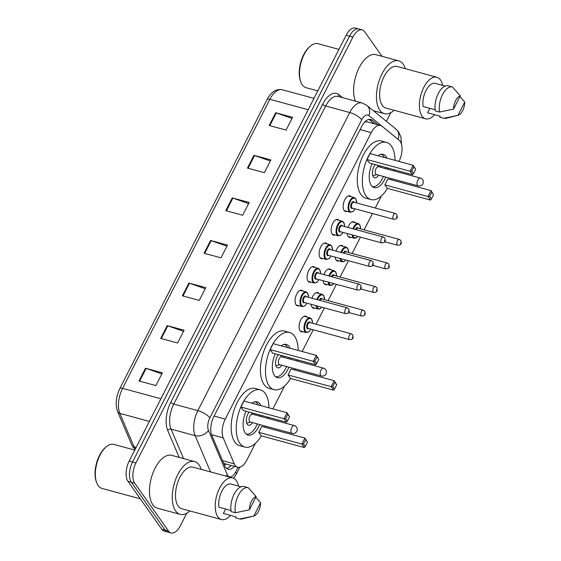 <?xml version="1.0" encoding="UTF-8"?>
<svg xmlns="http://www.w3.org/2000/svg" width="561" height="561" viewBox="0 0 561 561"><rect width="100%" height="100%" fill="white"/><g stroke="black" fill="none" stroke-linecap="round" stroke-linejoin="round"><path stroke-width="0.84" d="M298.922 305.731A8.106 4.081 -74.8 0 1 297.421 305.843A8.106 4.081 -74.8 0 1 296.075 304.833A8.106 4.081 -74.8 0 1 296.103 295.444A8.106 4.081 -74.8 0 1 301.664 290.198A8.106 4.081 -74.8 0 1 302.905 291.061M310.941 282.141A8.106 4.081 -74.8 0 1 309.441 282.253A8.106 4.081 -74.8 0 1 308.094 281.243A8.106 4.081 -74.8 0 1 308.122 271.854A8.106 4.081 -74.8 0 1 313.683 266.608A8.106 4.081 -74.8 0 1 314.924 267.471M322.961 258.551A8.106 4.081 -74.8 0 1 321.46 258.663A8.106 4.081 -74.8 0 1 320.114 257.653A8.106 4.081 -74.8 0 1 320.142 248.264A8.106 4.081 -74.8 0 1 325.703 243.018A8.106 4.081 -74.8 0 1 326.944 243.874M334.987 234.954A8.106 4.081 -74.8 0 1 333.479 235.073A8.106 4.081 -74.8 0 1 332.133 234.063A8.106 4.081 -74.8 0 1 332.161 224.673A8.106 4.081 -74.8 0 1 337.729 219.428A8.106 4.081 -74.8 0 1 338.963 220.284M347.007 211.364A8.106 4.081 -74.8 0 1 345.499 211.483A8.106 4.081 -74.8 0 1 344.152 210.473A8.106 4.081 -74.8 0 1 344.181 201.083A8.106 4.081 -74.8 0 1 349.748 195.838A8.106 4.081 -74.8 0 1 350.983 196.694M350.997 237.331A8.106 4.081 -74.8 0 1 349.496 237.45A8.106 4.081 -74.8 0 1 348.15 236.44A8.106 4.081 -74.8 0 1 347.203 233.544M348.023 227.471A8.106 4.081 -74.8 0 1 353.739 221.805A8.106 4.081 -74.8 0 1 354.98 222.661M338.977 260.921A8.106 4.081 -74.8 0 1 337.477 261.04A8.106 4.081 -74.8 0 1 336.123 260.031A8.106 4.081 -74.8 0 1 335.183 257.134M335.997 251.062A8.106 4.081 -74.8 0 1 341.719 245.395A8.106 4.081 -74.8 0 1 342.953 246.251M302.919 331.698A8.106 4.081 -74.8 0 1 301.418 331.81A8.106 4.081 -74.8 0 1 300.065 330.801A8.106 4.081 -74.8 0 1 300.093 321.411A8.106 4.081 -74.8 0 1 305.661 316.166A8.106 4.081 -74.8 0 1 306.895 317.028M314.938 308.108A8.106 4.081 -74.8 0 1 313.438 308.22A8.106 4.081 -74.8 0 1 312.084 307.211A8.106 4.081 -74.8 0 1 311.145 304.314M311.958 298.242A8.106 4.081 -74.8 0 1 317.68 292.576A8.106 4.081 -74.8 0 1 318.914 293.438M326.958 284.518A8.106 4.081 -74.8 0 1 325.457 284.63A8.106 4.081 -74.8 0 1 324.104 283.621A8.106 4.081 -74.8 0 1 323.164 280.724M323.978 274.652A8.106 4.081 -74.8 0 1 329.7 268.985A8.106 4.081 -74.8 0 1 330.934 269.848M399.011 161.428A15.203 7.644 105.2 0 0 399.152 140.194L382.006 126.239A15.203 7.644 105.2 0 0 380.491 125.454A15.203 7.644 105.2 0 0 371.228 132.634L225.263 419.109A15.203 7.644 105.2 0 0 223.222 437.875L234.246 463.842A15.203 7.644 105.2 0 0 235.066 465.335A15.203 7.644 105.2 0 0 237.598 467.229A15.203 7.644 105.2 0 0 246.861 460.048L255.339 443.4M223.741 463.407L237.598 467.229M380.491 125.454L366.88 121.758L364.839 122.018M268.053 418.45L268.614 417.356M272.912 408.913L284.588 386.003M297.302 361.046L297.856 359.959M302.162 351.516L313.241 329.77M316.06 324.237L324.377 307.905M328.08 300.647L336.397 284.315M340.099 277.057L348.416 260.725M352.119 253.467L360.435 237.135M364.138 229.877L372.455 213.545M375.281 208.012L381.438 195.915M394.152 170.965L394.713 169.871M377.869 124.738L372.35 120.25A15.203 7.644 105.2 0 0 370.835 119.458A15.203 7.644 105.2 0 0 361.572 126.646L213.853 416.564A15.203 7.644 105.2 0 0 211.813 435.329L224.772 465.84A15.203 7.644 105.2 0 0 225.592 467.334A15.203 7.644 105.2 0 0 228.117 469.227A15.203 7.644 105.2 0 0 234.47 466.38M231.09 465.469A15.203 7.644 -74.8 0 1 226.532 468.379M186.68 513.308L180.326 525.762A15.203 7.644 -74.8 0 1 171.063 532.95A15.203 7.644 -74.8 0 1 168.538 531.057L134.717 483.147A15.203 7.644 -74.8 0 1 135.944 462.888L352.911 37.068A15.203 7.644 -74.8 0 1 362.175 29.887A15.203 7.644 -74.8 0 1 364.706 31.781L382.041 56.338M390.842 112.607L386.41 121.316M171.063 532.95L164.303 531.113A15.203 7.644 -74.8 0 1 161.771 529.219L127.957 481.317L131.337 482.229A15.203 7.644 -74.8 0 1 132.564 461.969L349.531 36.149A15.203 7.644 -74.8 0 1 358.795 28.969A15.203 7.644 -74.8 0 0 349.531 36.149L132.564 461.969A15.203 7.644 -74.8 0 0 131.337 482.229L165.151 530.138L131.337 482.229L134.717 483.147M167.683 532.031A15.203 7.644 -74.8 0 1 165.151 530.138A15.203 7.644 -74.8 0 0 167.683 532.031M369.04 119.395L374.489 123.82M127.957 481.317A15.203 7.644 -74.8 0 1 129.184 461.058L346.151 35.238A15.203 7.644 -74.8 0 1 355.408 28.05L362.175 29.887M253.986 155.306L270.886 159.892L264.378 172.669L247.471 168.083L253.986 155.306A4.053 1.346 -153 0 1 254.589 155.495L248.095 168.251M275.682 112.726L292.583 117.312L286.075 130.082L269.168 125.503L275.682 112.726A4.053 1.346 -153 0 1 276.285 112.915L269.792 125.671M188.896 283.053L205.796 287.639L199.288 300.416L182.381 295.829L188.896 283.053A4.053 1.346 -153 0 1 189.499 283.242L183.005 295.998M167.199 325.632L184.099 330.219L177.592 342.995L160.684 338.409L167.199 325.632A4.053 1.346 -153 0 1 167.802 325.822L161.309 338.578M145.502 368.219L162.402 372.806L155.895 385.575L138.995 380.989L145.502 368.219A4.053 1.346 -153 0 1 146.105 368.409L139.612 381.157M232.289 197.893L249.189 202.472L242.682 215.249L225.774 210.663L232.289 197.893A4.053 1.346 -153 0 1 232.892 198.082L226.399 210.831M210.592 240.473L227.493 245.059L220.985 257.829L204.078 253.249L210.592 240.473A4.053 1.346 -153 0 1 211.195 240.662L204.702 253.418M226.932 246.16L211.195 240.662M248.628 203.58L232.892 198.082M161.841 373.907L146.105 368.409M183.538 331.327L167.802 325.822M205.235 288.747L189.499 283.242M292.022 118.413L276.285 112.915M270.325 161L254.589 155.495M140.313 498.82L101.934 488.414A22.798 11.472 -74.8 0 1 98.14 485.567A22.798 11.472 -74.8 0 1 96.611 482.551A22.798 11.472 -74.8 0 1 106.317 446.766A22.798 11.472 -74.8 0 1 113.869 444.403L134.78 450.069M189.92 510.959A27.363 13.766 -74.8 0 1 180.2 514.36A27.363 13.766 -74.8 0 1 175.642 510.952A27.363 13.766 -74.8 0 1 175.74 479.248A27.363 13.766 -74.8 0 1 194.52 461.549A27.363 13.766 -74.8 0 1 199.078 464.964A27.363 13.766 -74.8 0 1 201.189 469.396M180.2 514.36L157.375 508.175A27.363 13.766 -74.8 0 1 152.823 504.76A27.363 13.766 -74.8 0 1 152.915 473.056A27.363 13.766 -74.8 0 1 171.701 455.357L194.52 461.549M230.522 515.398A21.535 10.834 -74.8 0 1 221.448 519.514A21.535 10.834 -74.8 0 1 217.864 516.828A21.535 10.834 -74.8 0 1 217.941 491.878A21.535 10.834 -74.8 0 1 232.724 477.944A21.535 10.834 -74.8 0 1 236.307 480.63A21.535 10.834 -74.8 0 1 238.474 486.078M221.448 519.514L181.722 508.736A21.535 10.834 -74.8 0 1 178.139 506.05A21.535 10.834 -74.8 0 1 178.216 481.1A21.535 10.834 -74.8 0 1 192.998 467.173L232.724 477.944M240.992 486.759L230.802 483.996A15.203 7.644 -74.8 0 0 221.805 491.247A15.203 7.644 -74.8 0 0 218.965 507.221L230.992 510.482M249.393 509.823A10.133 5.098 -74.8 0 1 256.167 496.527L249.393 509.823L235.403 512.74A16.213 8.156 -74.8 0 1 238.355 495.328A16.213 8.156 -74.8 0 1 248.179 487.649L243.958 486.506A16.213 8.156 -74.8 0 0 234.133 494.185A16.213 8.156 -74.8 0 0 231.174 511.59L235.403 512.74M256.167 496.527L248.179 487.649M239.799 518.974L253.796 516.064L260.57 502.761A10.133 5.098 -74.8 0 1 253.796 516.064L242.022 518.96A16.213 8.156 -74.8 0 1 239.799 518.974L235.578 517.831L236.048 516.898L223.369 513.462L225.627 509.03M96.611 482.551L96.268 481.604A21.788 10.961 -74.8 0 1 105.538 447.412L106.317 446.766M255.781 497.284L260.57 502.761M261.335 435.883A29.642 14.909 -74.8 0 1 244.834 447.061A29.642 14.909 -74.8 0 1 239.905 443.365A29.642 14.909 -74.8 0 1 240.003 409.025A29.642 14.909 -74.8 0 1 260.353 389.846A29.642 14.909 -74.8 0 1 265.29 393.549A29.642 14.909 -74.8 0 1 268.943 407.833M268.13 417.223A29.642 14.909 -74.8 0 1 267.913 418.408M265.788 426.234A29.642 14.909 -74.8 0 1 265.381 427.37M244.834 447.061L239.764 445.686A29.642 14.909 -74.8 0 1 234.828 441.991A29.642 14.909 -74.8 0 1 234.933 407.651A29.642 14.909 -74.8 0 1 255.283 388.471L260.353 389.846M259.666 424.572A17.23 8.667 -74.8 0 1 248.088 435.084A17.23 8.667 -74.8 0 1 245.22 432.931A17.23 8.667 -74.8 0 1 246.006 411.227M251.903 403.212A17.23 8.667 -74.8 0 1 257.106 401.83A17.23 8.667 -74.8 0 1 259.974 403.976A17.23 8.667 -74.8 0 1 260.893 405.652M258.789 432.363L261.258 435.862L304.364 447.552L301.902 444.06L258.789 432.363L261.826 426.402L304.939 438.092L307.463 442.173L305.703 439.677L303.529 443.933L305.289 446.43L307.463 442.173M261.938 415.547A17.23 8.667 -74.8 0 1 261.784 416.746M240.893 407.013L243.362 410.512L286.468 422.202L284.006 418.709L240.893 407.013L243.937 401.052L287.043 412.742L289.567 416.823L287.807 414.327L285.633 418.583L287.4 421.08L289.567 416.823M303.529 443.933L301.902 444.06L304.939 438.092L305.703 439.677M285.633 418.583L284.006 418.709L287.043 412.742L287.807 414.327M286.468 422.202L287.4 421.08M304.364 447.552L305.289 446.43M254.953 401.774A16.718 8.408 -74.8 0 1 257.639 403.829A16.718 8.408 -74.8 0 1 258.305 404.951M259.561 414.902A16.718 8.408 -74.8 0 1 259.42 416.108M257.296 423.934A16.718 8.408 -74.8 0 1 246.202 434.046M249.189 412.09A7.602 3.822 105.2 0 0 247.226 424.27A7.602 3.822 105.2 0 0 248.495 425.217A7.602 3.822 105.2 0 0 252.541 422.643M254.666 414.817A7.602 3.822 105.2 0 0 254.526 413.534M294.23 425.547L252.387 414.2A4.053 2.041 105.2 0 0 249.603 416.823A4.053 2.041 105.2 0 0 249.589 421.521A4.053 2.041 105.2 0 0 250.269 422.026L292.106 433.373A4.053 4.053 0 0 0 296.783 431.297A4.053 4.053 0 0 0 294.23 425.547A4.053 2.041 105.2 0 0 291.762 427.461A4.053 2.041 105.2 0 0 291.432 432.868A4.053 2.041 105.2 0 0 292.106 433.373M317.792 90.889L306.103 87.712A22.798 11.472 -74.8 0 1 302.302 84.872A22.798 11.472 -74.8 0 1 300.773 81.857A22.798 11.472 -74.8 0 1 310.478 46.065A22.798 11.472 -74.8 0 1 318.038 43.702L338.942 49.375M394.081 110.265A27.363 13.766 -74.8 0 1 384.362 113.666A27.363 13.766 -74.8 0 1 379.811 110.251A27.363 13.766 -74.8 0 1 379.902 78.554A27.363 13.766 -74.8 0 1 398.689 60.854A27.363 13.766 -74.8 0 1 403.24 64.263A27.363 13.766 -74.8 0 1 405.358 68.694M434.684 114.703A21.535 10.834 -74.8 0 1 425.617 118.813A21.535 10.834 -74.8 0 1 422.033 116.127A21.535 10.834 -74.8 0 1 422.103 91.184A21.535 10.834 -74.8 0 1 436.886 77.25A21.535 10.834 -74.8 0 1 440.476 79.935A21.535 10.834 -74.8 0 1 442.636 85.384M425.617 118.813L385.891 108.042A21.535 10.834 -74.8 0 1 382.3 105.356A21.535 10.834 -74.8 0 1 382.378 80.405A21.535 10.834 -74.8 0 1 397.16 66.478L436.886 77.25M445.154 86.064L434.964 83.301A15.203 7.644 -74.8 0 0 425.967 90.545A15.203 7.644 -74.8 0 0 423.134 106.527L435.161 109.788M453.554 109.129A10.133 5.098 -74.8 0 1 460.329 95.833L453.554 109.129L439.565 112.046A16.213 8.156 -74.8 0 1 442.524 94.634A16.213 8.156 -74.8 0 1 452.348 86.955L448.12 85.812A16.213 8.156 -74.8 0 0 438.295 93.484A16.213 8.156 -74.8 0 0 435.336 110.896L439.565 112.046M460.329 95.833L452.348 86.955M443.968 118.28L457.958 115.363L464.732 102.067A10.133 5.098 -74.8 0 1 457.958 115.363L446.184 118.266A16.213 8.156 -74.8 0 1 443.968 118.28L439.74 117.137L440.217 116.204L427.538 112.768L429.796 108.336M355.415 101.141A27.363 13.766 -74.8 0 1 358.037 70.034A27.363 13.766 -74.8 0 1 375.863 54.662L398.689 60.854M300.773 81.857L300.43 80.91A21.788 10.961 -74.8 0 1 309.707 46.71L310.478 46.065M459.943 96.59L464.732 102.067M290.584 378.479A29.642 14.909 -74.8 0 1 274.084 389.664A29.642 14.909 -74.8 0 1 269.147 385.968A29.642 14.909 -74.8 0 1 269.252 351.621A29.642 14.909 -74.8 0 1 289.602 332.449A29.642 14.909 -74.8 0 1 294.532 336.144A29.642 14.909 -74.8 0 1 298.186 350.436M297.379 359.825A29.642 14.909 -74.8 0 1 297.155 361.011M295.037 368.836A29.642 14.909 -74.8 0 1 294.63 369.965M274.084 389.664L269.014 388.289A29.642 14.909 -74.8 0 1 264.077 384.594A29.642 14.909 -74.8 0 1 264.182 350.246A29.642 14.909 -74.8 0 1 284.525 331.074L289.602 332.449M288.908 367.175A17.23 8.667 -74.8 0 1 277.33 377.679A17.23 8.667 -74.8 0 1 274.462 375.533A17.23 8.667 -74.8 0 1 275.255 353.823M281.152 345.814A17.23 8.667 -74.8 0 1 286.348 344.426A17.23 8.667 -74.8 0 1 289.217 346.579A17.23 8.667 -74.8 0 1 290.135 348.255M288.038 374.965L290.5 378.458L333.613 390.147L331.144 386.655L288.038 374.965L291.075 369.005L334.181 380.695L336.712 384.769L334.945 382.272L332.778 386.536L334.538 389.025L336.712 384.769M291.18 358.142A17.23 8.667 -74.8 0 1 291.033 359.349M270.143 349.615L272.611 353.107L315.717 364.797L313.255 361.305L270.143 349.615L273.179 343.655L316.292 355.344L318.816 359.419L317.056 356.922L314.882 361.186L316.642 363.675L318.816 359.419M332.778 386.536L331.144 386.655L334.181 380.695L334.945 382.272M314.882 361.186L313.255 361.305L316.292 355.344L317.056 356.922M315.717 364.797L316.642 363.675M333.613 390.147L334.538 389.025M284.203 344.37A16.718 8.408 -74.8 0 1 286.888 346.432A16.718 8.408 -74.8 0 1 287.548 347.547M288.81 357.504A16.718 8.408 -74.8 0 1 288.663 358.703M286.545 366.529A16.718 8.408 -74.8 0 1 275.451 376.648M278.438 354.685A7.602 3.822 105.2 0 0 276.475 366.873A7.602 3.822 105.2 0 0 277.737 367.82A7.602 3.822 105.2 0 0 281.79 365.239M283.908 357.42A7.602 3.822 105.2 0 0 283.768 356.137M323.473 368.149L281.636 356.803A4.053 2.041 105.2 0 0 278.852 359.419A4.053 2.041 105.2 0 0 278.838 364.117A4.053 2.041 105.2 0 0 279.511 364.622L321.355 375.968A4.053 4.053 0 0 0 326.025 373.899A4.053 4.053 0 0 0 323.473 368.149A4.053 2.041 105.2 0 0 321.004 370.064A4.053 2.041 105.2 0 0 320.682 375.463A4.053 2.041 105.2 0 0 321.355 375.968M387.434 188.391A29.642 14.909 -74.8 0 1 370.94 199.576A29.642 14.909 -74.8 0 1 366.003 195.88A29.642 14.909 -74.8 0 1 366.102 161.54A29.642 14.909 -74.8 0 1 386.452 142.361A29.642 14.909 -74.8 0 1 391.389 146.056A29.642 14.909 -74.8 0 1 395.042 160.348M394.236 169.738A29.642 14.909 -74.8 0 1 394.011 170.923M391.887 178.749A29.642 14.909 -74.8 0 1 391.48 179.885M370.94 199.576L365.863 198.201A29.642 14.909 -74.8 0 1 360.933 194.506A29.642 14.909 -74.8 0 1 361.032 160.166A29.642 14.909 -74.8 0 1 381.382 140.986L386.452 142.361M385.765 177.087A17.23 8.667 -74.8 0 1 374.187 187.598A17.23 8.667 -74.8 0 1 371.319 185.446A17.23 8.667 -74.8 0 1 372.104 163.742M378.002 155.727A17.23 8.667 -74.8 0 1 383.205 154.345A17.23 8.667 -74.8 0 1 386.073 156.491A17.23 8.667 -74.8 0 1 386.992 158.167M384.888 184.878L387.356 188.37L430.462 200.067L428.001 196.567L384.888 184.878L387.932 178.917L431.037 190.607L433.562 194.681L431.802 192.192L429.635 196.448L431.395 198.945L433.562 194.681M388.037 168.062A17.23 8.667 -74.8 0 1 387.882 169.261M366.999 159.527L369.461 163.02L412.573 174.716L410.105 171.217L366.999 159.527L370.036 153.567L413.141 165.257L415.666 169.331L413.906 166.841L411.739 171.098L413.499 173.594L415.666 169.331M429.635 196.448L428.001 196.567L431.037 190.607L431.802 192.192M411.739 171.098L410.105 171.217L413.141 165.257L413.906 166.841M412.573 174.716L413.499 173.594M430.462 200.067L431.395 198.945M381.059 154.289A16.718 8.408 -74.8 0 1 383.745 156.344A16.718 8.408 -74.8 0 1 384.404 157.466M385.666 167.416A16.718 8.408 -74.8 0 1 385.519 168.623M383.394 176.442A16.718 8.408 -74.8 0 1 372.301 186.561M375.295 164.604A7.602 3.822 105.2 0 0 373.324 176.785A7.602 3.822 105.2 0 0 374.594 177.732A7.602 3.822 105.2 0 0 378.64 175.158M380.765 167.332A7.602 3.822 105.2 0 0 380.624 166.049M420.329 178.061L378.486 166.715A4.053 2.041 105.2 0 0 375.709 169.338A4.053 2.041 105.2 0 0 375.695 174.029A4.053 2.041 105.2 0 0 376.368 174.541L418.204 185.887A4.053 4.053 0 0 0 422.882 183.812A4.053 4.053 0 0 0 420.329 178.061A4.053 2.041 105.2 0 0 417.861 179.976A4.053 2.041 105.2 0 0 417.531 185.382A4.053 2.041 105.2 0 0 418.204 185.887M222.577 460.679L234.246 463.842M225.767 464.024A15.203 11.066 157 0 1 224.533 465.279M211.574 434.719L223.222 437.875M214.099 416.08L225.263 419.109M360.064 129.605L371.228 132.634M398.352 139.542A10.133 5.098 105.2 0 0 398.058 139.275L368.9 115.552A10.133 5.098 105.2 0 0 361.719 119.816L209.835 417.903A10.133 5.098 105.2 0 0 208.475 430.413L227.219 474.557A10.133 5.098 105.2 0 0 227.766 475.553A10.133 5.098 105.2 0 0 235.627 472.032L238.025 467.32M233.692 478.309L236.209 474.34A10.133 3.366 -153 0 0 235.627 472.032M401.599 144.682L400.856 136.73L398.562 131.87L396.003 129.121A10.133 8.548 129.1 0 1 398.058 139.275M179.162 457.383L167.711 430.413A22.798 11.472 -74.8 0 1 170.775 402.265L322.659 104.178A22.798 11.472 -74.8 0 1 338.823 94.585L342.617 97.67M135.944 462.888L129.184 461.058M168.538 531.057L161.771 529.219M352.911 37.068L346.151 35.238M210.55 471.934L195.137 435.645L171.042 429.109L183.559 458.575M208.475 430.413A10.133 7.377 157 0 1 195.137 435.645A20.266 10.196 -74.8 0 1 197.858 410.624L173.77 404.088A20.266 10.196 105.2 0 0 171.042 429.109A2.532 1.844 -23 0 0 167.711 430.413M209.835 417.903A10.133 3.366 -153 0 0 197.858 410.624L349.741 112.53L325.653 106.001L173.77 404.088A2.532 0.842 27 0 1 170.775 402.265M361.719 119.816A10.133 3.366 -153 0 0 349.741 112.53A20.266 10.196 -74.8 0 1 362.09 102.951L338.002 96.415A20.266 10.196 105.2 0 0 325.653 106.001A2.532 0.842 27 0 1 322.659 104.178M338.823 94.585A2.532 2.139 -50.9 0 0 338.942 96.674M396.003 129.121L366.845 105.398A10.133 8.548 129.1 0 1 368.9 115.552M227.219 474.557A10.133 7.377 157 0 1 225.978 476.114M369.131 119.381L372.35 120.25M160.923 398.766L122.579 388.366A5.07 1.683 -153 0 0 119.83 388.563L267.106 99.514A5.07 1.683 27 0 1 269.862 99.318L122.579 388.366A20.266 10.196 105.2 0 0 119.858 413.387L134.086 446.886A20.266 10.196 105.2 0 0 135.173 448.877A20.266 10.196 105.2 0 0 135.299 449.052M135.04 449.557L131.863 445.111A5.07 3.689 157 0 0 134.086 446.886L136.12 447.44M267.106 99.514C271.096 91.934 276.124 88.673 282.211 89.739A20.266 10.196 105.2 0 0 269.862 99.318L308.199 109.718M149.387 421.402L119.858 413.387A5.07 3.689 157 0 1 117.635 411.613C115.173 404.537 115.903 396.858 119.83 388.563M300.177 330.955L306.201 332.582A7.602 3.822 -74.8 0 1 304.932 331.635A7.602 3.822 -74.8 0 1 304.96 322.834A7.602 3.822 -74.8 0 1 310.177 317.912L311.635 318.999L312.596 323.297M312.519 323.276A7.097 3.569 105.2 0 0 311.65 319.405A7.097 3.569 105.2 0 0 306.145 321.874A7.097 3.569 105.2 0 0 305.57 331.327A7.097 3.569 105.2 0 0 310.927 329.146M308.704 328.536A3.548 1.781 -74.8 0 1 307.091 328.346A3.548 1.781 -74.8 0 1 307.379 323.62A3.548 1.781 -74.8 0 1 310.128 322.386A3.548 1.781 -74.8 0 1 310.289 322.673M351.249 333.781L309.826 322.547A3.043 1.529 105.2 0 0 307.744 324.51A3.043 1.529 105.2 0 0 307.73 328.031A3.043 1.529 105.2 0 0 308.234 328.416L349.657 339.643A3.043 1.529 -74.8 0 1 349.145 339.265A3.043 1.529 -74.8 0 1 349.159 335.744A3.043 1.529 -74.8 0 1 351.249 333.781L352.736 334.826C353.479 338.15 353.584 339.314 349.657 339.643M352.778 336.859L352.35 337.708L352.778 336.859M312.197 307.365L318.22 308.992A7.602 3.822 -74.8 0 1 316.951 308.045A7.602 3.822 -74.8 0 1 316.109 305.661M316.86 299.567A7.602 3.822 -74.8 0 1 322.196 294.322L323.655 295.409L324.616 299.707M324.538 299.686A7.097 3.569 105.2 0 0 323.669 295.815A7.097 3.569 105.2 0 0 317.533 299.749M316.867 305.871A7.097 3.569 105.2 0 0 317.589 307.737A7.097 3.569 105.2 0 0 321.811 307.211M319.3 300.226A3.548 1.781 -74.8 0 1 322.147 298.796A3.548 1.781 -74.8 0 1 322.316 299.083M361.172 315.675A3.043 1.529 -74.8 0 1 361.179 312.154A3.043 1.529 -74.8 0 1 363.269 310.191L364.755 311.236C365.499 314.56 365.604 315.724 361.677 316.053A3.043 1.529 -74.8 0 1 361.172 315.675M364.797 313.269L364.37 314.118L364.797 313.269M363.269 310.191L321.846 298.957A3.043 1.529 105.2 0 0 319.98 300.416M324.216 283.775L330.24 285.402A7.602 3.822 -74.8 0 1 328.97 284.455A7.602 3.822 -74.8 0 1 328.129 282.071M328.879 275.977A7.602 3.822 -74.8 0 1 334.216 270.732L335.681 271.819L336.635 276.117M336.558 276.096A7.097 3.569 105.2 0 0 335.688 272.225A7.097 3.569 105.2 0 0 329.552 276.159M328.886 282.281A7.097 3.569 105.2 0 0 329.609 284.147A7.097 3.569 105.2 0 0 333.83 283.621M331.32 276.636A3.548 1.781 -74.8 0 1 334.167 275.206A3.548 1.781 -74.8 0 1 334.335 275.493M373.191 292.085A3.043 1.529 -74.8 0 1 373.198 288.564A3.043 1.529 -74.8 0 1 375.288 286.594L376.775 287.646C377.518 290.97 377.63 292.134 373.696 292.463A3.043 1.529 -74.8 0 1 373.191 292.085M376.824 289.679L376.389 290.528L376.824 289.679M375.288 286.594L333.865 275.367A3.043 1.529 105.2 0 0 332.007 276.825M336.242 260.185L342.259 261.812A7.602 3.822 -74.8 0 1 340.99 260.865A7.602 3.822 -74.8 0 1 340.148 258.481M340.899 252.387A7.602 3.822 -74.8 0 1 346.235 247.142L347.701 248.228L348.654 252.527M348.577 252.506A7.097 3.569 105.2 0 0 347.708 248.635A7.097 3.569 105.2 0 0 341.572 252.569M340.906 258.691A7.097 3.569 105.2 0 0 341.635 260.556A7.097 3.569 105.2 0 0 345.849 260.031M343.339 253.046A3.548 1.781 -74.8 0 1 346.186 251.616A3.548 1.781 -74.8 0 1 346.354 251.903M385.211 268.495A3.043 1.529 -74.8 0 1 385.218 264.974A3.043 1.529 -74.8 0 1 387.307 263.004L388.794 264.056C389.537 267.38 389.65 268.544 385.716 268.873A3.043 1.529 -74.8 0 1 385.211 268.495M388.843 266.089L388.408 266.938L388.843 266.089M387.307 263.004L345.885 251.777A3.043 1.529 105.2 0 0 344.026 253.235M348.262 236.588L354.279 238.222A7.602 3.822 -74.8 0 1 353.009 237.275A7.602 3.822 -74.8 0 1 352.168 234.891M352.918 228.797A7.602 3.822 -74.8 0 1 358.255 223.551L359.72 224.631L360.674 228.937M360.597 228.916A7.097 3.569 105.2 0 0 359.727 225.038A7.097 3.569 105.2 0 0 353.591 228.979M352.925 235.101A7.097 3.569 105.2 0 0 353.654 236.966A7.097 3.569 105.2 0 0 357.869 236.44M355.358 229.456A3.548 1.781 -74.8 0 1 358.206 228.025A3.548 1.781 -74.8 0 1 358.374 228.306M397.23 244.905A3.043 1.529 -74.8 0 1 397.237 241.384A3.043 1.529 -74.8 0 1 399.327 239.414L400.813 240.466C401.557 243.79 401.669 244.954 397.735 245.283A3.043 1.529 -74.8 0 1 397.23 244.905M400.863 242.499L400.428 243.348L400.863 242.499M399.327 239.414L357.911 228.187A3.043 1.529 105.2 0 0 356.046 229.645M307.014 303.199L305.002 305.794L302.204 306.615A7.602 3.822 -74.8 0 1 300.941 305.668A7.602 3.822 -74.8 0 1 300.962 296.867A7.602 3.822 -74.8 0 1 306.18 291.944L300.163 290.317M308.522 297.309A7.097 3.569 105.2 0 0 307.652 293.438A7.097 3.569 105.2 0 0 302.148 295.906A7.097 3.569 105.2 0 0 301.58 305.359A7.097 3.569 105.2 0 0 306.93 303.178M304.707 302.568A3.548 1.781 -74.8 0 1 303.094 302.379A3.548 1.781 -74.8 0 1 303.382 297.653A3.548 1.781 -74.8 0 1 306.138 296.418A3.548 1.781 -74.8 0 1 306.299 296.706M305.836 296.58A3.043 1.529 105.2 0 0 303.746 298.543A3.043 1.529 105.2 0 0 303.739 302.063A3.043 1.529 105.2 0 0 304.244 302.449L345.66 313.676A3.043 1.529 -74.8 0 1 345.155 313.297A3.043 1.529 -74.8 0 1 345.162 309.777A3.043 1.529 -74.8 0 1 347.252 307.814L305.836 296.58M348.353 311.741L348.788 310.892L348.353 311.741M319.034 279.609L317.021 282.204L314.223 283.025A7.602 3.822 -74.8 0 1 312.961 282.078A7.602 3.822 -74.8 0 1 312.982 273.27A7.602 3.822 -74.8 0 1 318.199 268.354L312.182 266.727M320.541 273.719A7.097 3.569 105.2 0 0 319.672 269.848A7.097 3.569 105.2 0 0 314.167 272.316A7.097 3.569 105.2 0 0 313.599 281.769A7.097 3.569 105.2 0 0 318.95 279.581M316.727 278.978A3.548 1.781 -74.8 0 1 315.114 278.789A3.548 1.781 -74.8 0 1 315.401 274.063A3.548 1.781 -74.8 0 1 318.157 272.828A3.548 1.781 -74.8 0 1 318.318 273.116M317.856 272.99A3.043 1.529 105.2 0 0 315.766 274.953A3.043 1.529 105.2 0 0 315.759 278.473A3.043 1.529 105.2 0 0 316.264 278.852L357.68 290.086A3.043 1.529 -74.8 0 1 357.175 289.707A3.043 1.529 -74.8 0 1 357.189 286.187A3.043 1.529 -74.8 0 1 359.271 284.217L317.856 272.99M360.372 288.151L360.807 287.302L360.372 288.151M331.053 256.012L329.041 258.607L326.243 259.434A7.602 3.822 -74.8 0 1 324.98 258.488A7.602 3.822 -74.8 0 1 325.001 249.68A7.602 3.822 -74.8 0 1 330.226 244.764L324.202 243.137M332.561 250.129A7.097 3.569 105.2 0 0 331.691 246.258A7.097 3.569 105.2 0 0 326.186 248.726A7.097 3.569 105.2 0 0 325.618 258.179A7.097 3.569 105.2 0 0 330.969 255.991M328.746 255.388A3.548 1.781 -74.8 0 1 327.14 255.199A3.548 1.781 -74.8 0 1 327.421 250.472A3.548 1.781 -74.8 0 1 330.177 249.238A3.548 1.781 -74.8 0 1 330.338 249.526M329.875 249.4A3.043 1.529 105.2 0 0 327.785 251.363A3.043 1.529 105.2 0 0 327.778 254.883A3.043 1.529 105.2 0 0 328.283 255.262L369.699 266.496A3.043 1.529 -74.8 0 1 369.194 266.117A3.043 1.529 -74.8 0 1 369.208 262.597A3.043 1.529 -74.8 0 1 371.291 260.627L329.875 249.4M372.392 264.561L372.827 263.712L372.392 264.561M343.073 232.422L341.06 235.017L338.262 235.844A7.602 3.822 -74.8 0 1 337 234.898A7.602 3.822 -74.8 0 1 337.028 226.09A7.602 3.822 -74.8 0 1 342.245 221.174L336.221 219.547M344.58 226.539A7.097 3.569 105.2 0 0 343.711 222.668A7.097 3.569 105.2 0 0 338.213 225.129A7.097 3.569 105.2 0 0 337.638 234.589A7.097 3.569 105.2 0 0 342.988 232.401M340.765 231.798A3.548 1.781 -74.8 0 1 339.16 231.609A3.548 1.781 -74.8 0 1 339.44 226.882A3.548 1.781 -74.8 0 1 342.196 225.648A3.548 1.781 -74.8 0 1 342.357 225.936M341.894 225.81A3.043 1.529 105.2 0 0 339.805 227.773A3.043 1.529 105.2 0 0 339.798 231.293A3.043 1.529 105.2 0 0 340.303 231.672L381.718 242.906A3.043 1.529 -74.8 0 1 381.214 242.527A3.043 1.529 -74.8 0 1 381.228 239.007A3.043 1.529 -74.8 0 1 383.31 237.037L341.894 225.81M384.411 240.971L384.846 240.122L384.411 240.971M355.092 208.832L353.079 211.427L350.281 212.254A7.602 3.822 -74.8 0 1 349.019 211.308A7.602 3.822 -74.8 0 1 349.047 202.5A7.602 3.822 -74.8 0 1 354.264 197.584L348.241 195.95M356.6 202.949A7.097 3.569 105.2 0 0 355.73 199.071A7.097 3.569 105.2 0 0 350.232 201.539A7.097 3.569 105.2 0 0 349.657 210.999A7.097 3.569 105.2 0 0 355.008 208.811M352.785 208.208A3.548 1.781 -74.8 0 1 351.179 208.019A3.548 1.781 -74.8 0 1 351.459 203.292A3.548 1.781 -74.8 0 1 354.215 202.058A3.548 1.781 -74.8 0 1 354.377 202.339M353.914 202.219A3.043 1.529 105.2 0 0 351.824 204.183A3.043 1.529 105.2 0 0 351.817 207.703A3.043 1.529 105.2 0 0 352.322 208.082L393.738 219.316A3.043 1.529 -74.8 0 1 393.233 218.937A3.043 1.529 -74.8 0 1 393.247 215.417A3.043 1.529 -74.8 0 1 395.33 213.446L353.914 202.219M396.431 217.38L396.865 216.532L396.431 217.38M366.845 105.398L362.09 102.951M236.209 474.34L239.842 467.201M131.863 445.111L117.635 411.613M282.211 89.739L313.985 98.357M250.557 422.103L246.7 423.211M252.681 414.277L251.076 412.601M384.362 113.666L373.331 110.671M279.806 364.706L275.942 365.807M281.931 356.88L280.325 355.197M376.662 174.618L372.799 175.726M378.78 166.792L377.181 165.116M310.177 317.912L304.16 316.285M306.201 332.582L308.999 331.761L311.004 329.167M322.196 294.322L316.18 292.695M361.677 316.053L348.661 312.526M318.22 308.992L319.952 308.831L321.93 307.239M334.216 270.732L328.199 269.105M373.696 292.463L360.681 288.936M330.24 285.402L331.972 285.24L333.949 283.649M346.235 247.142L340.218 245.515M385.716 268.873L372.7 265.346M342.259 261.812L343.991 261.65L345.969 260.059M358.255 223.551L352.238 221.918M397.735 245.283L384.72 241.756M354.279 238.222L356.011 238.06L357.988 236.469M308.599 297.33L307.645 293.031L306.18 291.944M345.66 313.676C349.594 313.347 349.482 312.182 348.746 308.859L347.252 307.814M302.204 306.615L296.187 304.988M320.626 273.74L319.665 269.441L318.199 268.354M357.68 290.086C361.614 289.757 361.501 288.592 360.765 285.269L359.271 284.217M314.223 283.025L308.206 281.398M332.645 250.15L331.684 245.851L330.226 244.764M369.699 266.496C373.633 266.166 373.521 265.002 372.785 261.678L371.291 260.627M326.243 259.434L320.226 257.808M344.664 226.56L343.704 222.254L342.245 221.174M381.718 242.906C385.652 242.576 385.54 241.412 384.804 238.088L383.31 237.037M338.262 235.844L332.245 234.218M356.684 202.97L355.723 198.664L354.264 197.584M393.738 219.316C397.672 218.986 397.56 217.822 396.823 214.498L395.33 213.446M350.281 212.254L344.265 210.62"/></g></svg>
